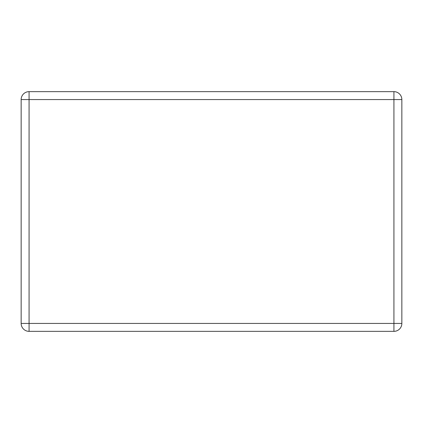 <?xml version="1.0" encoding="UTF-8"?>
<svg xmlns="http://www.w3.org/2000/svg" width="423" height="423" viewBox="0 0 423 423"><rect width="100%" height="100%" fill="white"/><g stroke="black" fill="none" stroke-linecap="round" stroke-linejoin="round"><path stroke-width="0.63" d="M29.071 91.648L393.929 91.648A7.921 7.921 0 0 1 401.85 99.569L401.85 323.431A7.921 7.921 0 0 1 393.929 331.352L29.071 331.352A7.921 7.921 0 0 1 21.15 323.431L21.15 99.569A7.921 7.921 0 0 1 29.071 91.648L29.071 323.431L393.929 323.431L393.929 99.569L21.15 99.569M401.85 323.431L393.929 323.431L393.929 331.352M29.071 331.352L29.071 323.431L21.15 323.431M393.929 91.648L393.929 99.569L401.85 99.569"/></g></svg>
